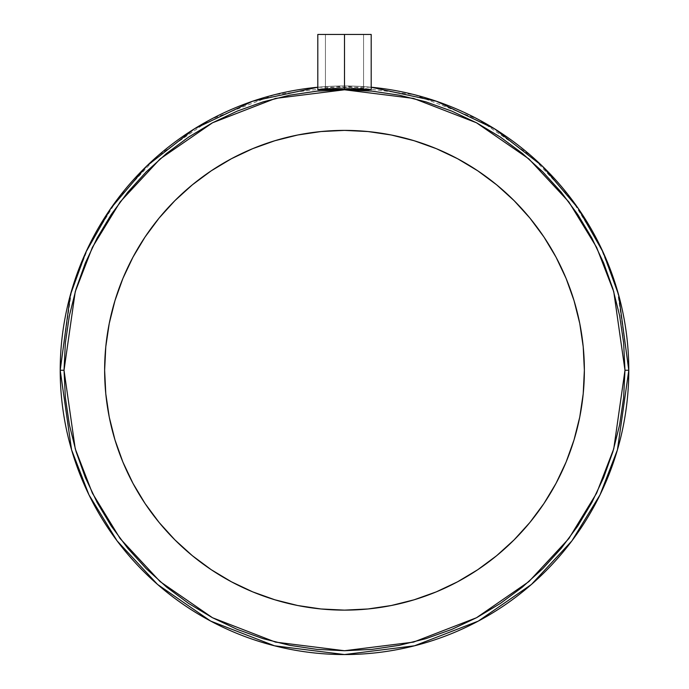 <?xml version="1.0" encoding="UTF-8"?>
<svg xmlns="http://www.w3.org/2000/svg" width="689" height="689" viewBox="0 0 689 689"><rect width="100%" height="100%" fill="white"/><g stroke="black" fill="none" stroke-linecap="round" stroke-linejoin="round"><path stroke-width="0.52" stroke-dasharray="3.44 2.58" d="M361.441 89.553L344.5 89.217L344.5 34.45L325.432 34.45L344.5 34.45L344.5 89.002L325.432 89.139L344.5 88.037L344.5 34.45L344.5 87.865L363.568 88.692M369.295 89.846L370.673 89.587L363.37 88.674L344.5 87.865L329.669 88.356L317.81 89.759L317.81 34.45L344.5 34.45L317.81 34.45L344.5 34.45L317.81 34.45L344.5 34.45L344.5 88.037L357.979 88.485L362.113 89.234L325.432 89.139L344.5 89.002L344.5 34.45L371.19 34.45L325.432 34.45L344.5 34.45L344.5 88.037L331.021 88.485L326.879 89.234L363.568 89.139L344.5 88.037L344.5 34.45L371.19 34.45L344.5 34.45L344.5 89.002L362.113 89.234L357.979 88.485L344.5 88.037L325.432 89.139L344.5 88.037L363.568 89.139L344.5 89.002L344.5 34.45L363.568 34.45L325.432 34.45L363.568 34.45L344.5 34.45L344.603 89.217M363.379 89.63L366.703 89.759L363.379 89.63M369.166 89.846L366.703 89.759L369.166 89.846M583.213 346.748L584.367 370.26A239.867 239.867 0 0 0 344.5 130.393A239.867 239.867 0 0 0 104.633 370.26A239.867 239.867 0 0 0 344.5 610.127A239.867 239.867 0 0 0 584.367 370.26L583.213 393.772M624.975 370.26L613.761 291.723L596.614 247.351L568.881 201.972L528.919 158.944L476.487 122.78L413.538 98.415L344.5 89.785L275.462 98.415L212.513 122.78L160.081 158.944L120.119 201.972L92.386 247.351L75.239 291.723L64.025 370.26L60.21 370.26L71.578 290.655L88.959 245.68L117.07 199.689L157.566 156.067L210.713 119.412L274.523 94.72L344.5 85.97L414.477 94.72L478.287 119.412L531.434 156.067L571.93 199.689L600.041 245.68L617.422 290.655L628.79 370.26L624.975 370.26L628.79 370.26A284.29 284.29 0 0 0 344.5 85.97A284.29 284.29 0 0 0 60.21 370.26A284.29 284.29 0 0 0 344.5 654.55A284.29 284.29 0 0 0 628.79 370.26L617.422 449.857L600.041 494.84L571.93 540.831L531.434 584.453L478.287 621.108L414.477 645.8L344.5 654.55L274.523 645.8L210.713 621.108L157.566 584.453L117.07 540.831L88.959 494.84L71.578 449.857L60.21 370.26L64.025 370.26L75.239 448.797L92.386 493.169L120.119 538.548L160.081 581.576L212.513 617.74L275.462 642.105L344.5 650.735L413.538 642.105L476.487 617.74L528.919 581.576L568.881 538.548L596.614 493.169L613.761 448.797L624.975 370.26L623.623 342.769L619.592 315.545L612.9 288.837L603.624 262.922L591.86 238.041L577.709 214.434L561.311 192.326L542.829 171.931L522.434 153.449L500.326 137.051L476.719 122.9L451.838 111.136L425.914 101.86L399.215 95.168L371.991 91.137L344.5 89.785L317.009 91.137L289.785 95.168L263.086 101.86L237.162 111.136L212.281 122.9L188.674 137.051L166.566 153.449L146.171 171.931L127.689 192.326L111.291 214.434L97.14 238.041L85.376 262.922L76.1 288.837L69.408 315.545L65.377 342.769L64.025 370.26L65.377 397.751L69.408 424.975L76.1 451.674L85.376 477.598L97.14 502.479L111.291 526.086L127.689 548.194L146.171 568.589L166.566 587.071L188.674 603.469L212.281 617.62L237.162 629.384L263.086 638.66L289.785 645.343L317.009 649.382L344.5 650.735L371.991 649.382L399.215 645.343L425.914 638.66L451.838 629.384L476.719 617.62L500.326 603.469L522.434 587.071L542.829 568.589L561.311 548.194L577.709 526.086L591.86 502.479L603.624 477.598L612.9 451.674L619.592 424.975L623.623 397.751L624.975 370.26M327.439 89.561L361.57 89.561M363.361 88.674L344.5 87.865L365.652 88.898M344.5 89.217L325.682 89.63M317.81 87.227A284.29 284.29 0 0 1 371.19 87.227L317.81 87.227M366.694 89.01L369.149 89.32M371.19 34.45L371.19 89.759L370.682 89.846M323.339 88.898L344.5 87.865L319.834 89.329L344.5 87.865L344.5 34.45L363.568 34.45L317.81 34.45M574.032 439.892L566.108 462.052M543.983 503.461L529.919 522.426M477.761 569.7L457.574 581.8L436.292 591.868L414.132 599.792L391.292 605.519M368.012 608.973L344.5 610.127L320.988 608.973M274.868 599.792L252.708 591.868M211.299 569.743L192.334 555.678M145.06 503.521L132.96 483.334L122.892 462.052L114.968 439.892L109.241 417.052M109.241 323.468L114.968 300.628L122.892 278.468M145.017 237.059L159.081 218.094M211.239 170.82L231.426 158.72L252.708 148.652L274.868 140.728L297.708 135.001M320.988 131.547L344.5 130.393L368.012 131.547M414.132 140.728L436.292 148.652M477.701 170.777L496.666 184.841M543.94 236.999L556.04 257.186L566.108 278.468L574.032 300.628L579.759 323.468M317.81 89.759L319.842 89.32M325.432 34.45L325.432 89.139L325.432 34.45M363.568 34.45L363.568 89.139L363.568 34.45"/><path stroke-width="1.03" d="M369.149 89.32L371.19 89.759L371.19 34.45L344.5 34.45L344.5 89.217L361.441 89.553M361.57 89.561L370.673 89.587M109.241 417.052L105.787 393.772L104.633 370.26A239.867 239.867 0 0 1 344.5 130.393A239.867 239.867 0 0 1 584.367 370.26A239.867 239.867 0 0 1 344.5 610.127A239.867 239.867 0 0 1 104.633 370.26L105.787 393.772L109.241 417.052L114.968 439.892L122.892 462.052L132.96 483.334L145.06 503.521L159.081 522.426L174.894 539.866L192.334 555.678L211.239 569.7L231.426 581.8L252.708 591.868L274.868 599.792L297.708 605.519L320.988 608.973L344.5 610.127L368.012 608.973L391.292 605.519L414.132 599.792L436.292 591.868L457.574 581.8L477.761 569.7L496.666 555.678L514.106 539.866L529.919 522.426L543.94 503.521L556.04 483.334L566.108 462.052L574.032 439.892L579.759 417.052L583.213 393.772L584.367 370.26L583.213 346.748L579.759 323.468L574.032 300.628L566.108 278.468L556.04 257.186L543.94 236.999L529.919 218.094L514.106 200.654L496.666 184.841L477.761 170.82L457.574 158.72L436.292 148.652L414.132 140.728L391.292 135.001L368.012 131.547L344.5 130.393L320.988 131.547L297.708 135.001L274.868 140.728L252.708 148.652L231.426 158.72L211.239 170.82L192.334 184.841L174.894 200.654L159.081 218.094L145.06 236.999L132.96 257.186L122.892 278.468L114.968 300.628L109.241 323.468L105.787 346.748L104.633 370.26L105.787 346.748L109.241 323.468M369.166 89.846L344.5 89.217L317.81 89.759L344.5 89.217L344.5 34.45L317.81 34.45L371.19 34.45M325.682 89.63L327.439 89.561M60.21 370.26A284.29 284.29 0 0 1 317.81 87.227L252.562 101.249L194.496 128.765L146.878 165.885L110.869 208.285L85.901 252.157L70.416 294.754L60.21 370.26L64.025 370.26L75.239 291.723L92.386 247.351L120.119 201.972L160.081 158.944L212.513 122.78L275.462 98.415L344.5 89.785L413.538 98.415L476.487 122.78L528.919 158.944L568.881 201.972L596.614 247.351L613.761 291.723L624.975 370.26L628.79 370.26L618.584 294.754L603.099 252.157L578.131 208.285L542.122 165.885L494.504 128.765L436.438 101.249L371.19 87.227A284.29 284.29 0 0 1 628.79 370.26L624.975 370.26L623.623 397.751L619.592 424.975L612.9 451.674L603.624 477.598L591.86 502.479L577.709 526.086L561.311 548.194L542.829 568.589L522.434 587.071L500.326 603.469L476.719 617.62L451.838 629.384L425.914 638.66L399.215 645.343L371.991 649.382L344.5 650.735L317.009 649.382L289.785 645.343L263.086 638.66L237.162 629.384L212.281 617.62L188.674 603.469L166.566 587.071L146.171 568.589L127.689 548.194L111.291 526.086L97.14 502.479L85.376 477.598L76.1 451.674L69.408 424.975L65.377 397.751L64.025 370.26L65.377 342.769L69.408 315.545L76.1 288.837L85.376 262.922L97.14 238.041L111.291 214.434L127.689 192.326L146.171 171.931L166.566 153.449L188.674 137.051L212.281 122.9L237.162 111.136L263.086 101.86L289.785 95.168L317.009 91.137L344.5 89.785L371.991 91.137L399.215 95.168L425.914 101.86L451.838 111.136L476.719 122.9L500.326 137.051L522.434 153.449L542.829 171.931L561.311 192.326L577.709 214.434L591.86 238.041L603.624 262.922L612.9 288.837L619.592 315.545L623.623 342.769L624.975 370.26L613.761 448.797L596.614 493.169L568.881 538.548L528.919 581.576L476.487 617.74L413.538 642.105L344.5 650.735L275.462 642.105L212.513 617.74L160.081 581.576L120.119 538.548L92.386 493.169L75.239 448.797L64.025 370.26L60.21 370.26L71.578 449.857L88.959 494.84L117.07 540.831L157.566 584.453L210.713 621.108L274.523 645.8L344.5 654.55L414.477 645.8L478.287 621.108L531.434 584.453L571.93 540.831L600.041 494.84L617.422 449.857L628.79 370.26A284.29 284.29 0 0 1 344.5 654.55A284.29 284.29 0 0 1 60.21 370.26M365.652 88.898L366.694 89.01M319.834 89.329L323.339 88.898M583.213 393.772L579.759 417.052L574.032 439.892M566.108 462.052L556.04 483.334L543.94 503.521M529.919 522.426L514.106 539.866L496.666 555.678L477.761 569.7M391.292 605.519L368.012 608.973M320.988 608.973L297.708 605.519L274.868 599.792M252.708 591.868L231.426 581.8L211.239 569.7M192.334 555.678L174.894 539.866L159.081 522.426L145.06 503.521M122.892 278.468L132.96 257.186L145.06 236.999M159.081 218.094L174.894 200.654L192.334 184.841L211.239 170.82M297.708 135.001L320.988 131.547M368.012 131.547L391.292 135.001L414.132 140.728M436.292 148.652L457.574 158.72L477.761 170.82M496.666 184.841L514.106 200.654L529.919 218.094L543.94 236.999M579.759 323.468L583.213 346.748M319.825 89.846L317.81 89.759L318.327 89.579L317.81 89.759L317.81 34.45M318.318 89.846L317.81 89.759"/></g></svg>
